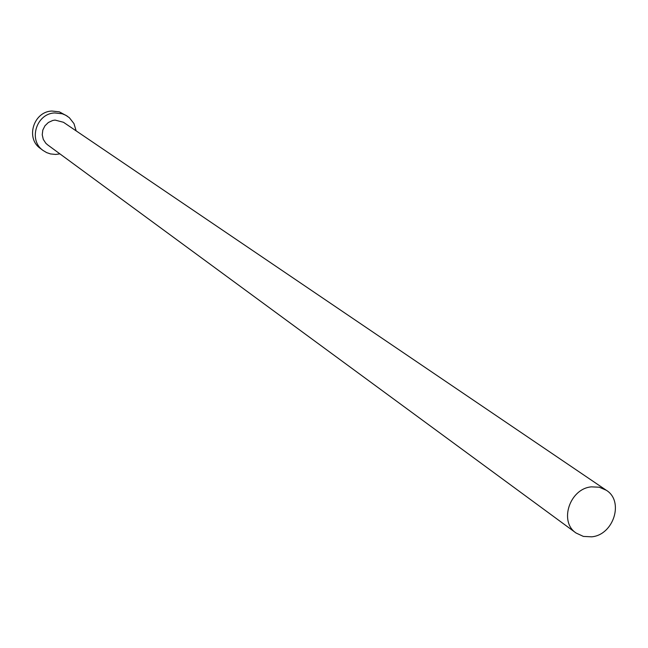 <?xml version="1.0" encoding="UTF-8"?>
<svg xmlns="http://www.w3.org/2000/svg" width="648" height="648" viewBox="0 0 648 648"><rect width="100%" height="100%" fill="white"/><g stroke="black" fill="none" stroke-linecap="round" stroke-linejoin="round"><path stroke-width="0.97" d="M591.656 536.827C613.64 534.981 624.308 501.139 606.269 490.244L599.279 487.215L591.438 486.859C569.746 488.552 558.754 521.721 576.072 533.02L583.378 536.414L591.656 536.827M606.269 490.244L63.463 122.278L55.048 120.083L52.723 120.479L48.398 122.456L44.963 125.785L42.817 130.062L42.233 134.784L43.278 139.369L45.822 143.265L47.563 144.804L576.072 533.02M76.14 130.872L73.977 123.606L69.336 117.701L65.715 115.214L62.224 113.764L54.691 112.938C36.304 113.53 28.075 140.349 43.116 150.498L46.656 152.612L50.568 153.949L55.728 154.443L59.908 153.868M67.335 116.178L59.357 111.853L51.856 111.035C33.55 111.618 25.361 138.308 40.338 148.416L43.116 150.498"/></g></svg>
